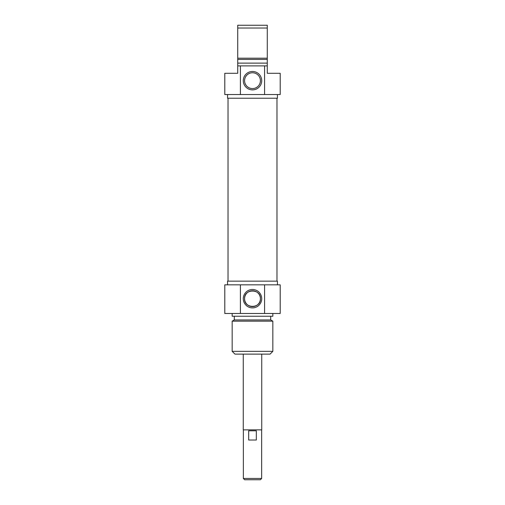 <?xml version="1.0" encoding="UTF-8"?>
<svg xmlns="http://www.w3.org/2000/svg" width="505" height="505" viewBox="0 0 505 505"><rect width="100%" height="100%" fill="white"/><g stroke="black" fill="none" stroke-linecap="round" stroke-linejoin="round"><path stroke-width="0.76" d="M276.98 281.14L276.98 98.229M261.735 354.119L261.735 429.869L243.265 429.869L243.265 354.119M243.353 478.456L244.647 479.75L260.353 479.75L261.647 478.456L243.353 478.456L243.353 429.869M256.313 440.025L248.687 440.025L248.687 430.79L256.313 430.79L256.313 440.025M260.416 298.689C260.959 308.883 244.041 308.883 244.584 298.689C244.041 288.494 260.959 288.494 260.416 298.689A7.916 7.916 0 0 1 248.542 305.544A7.916 7.916 0 0 1 248.542 291.833A7.916 7.916 0 0 1 260.416 298.689M232.174 351.347L234.951 354.119L270.049 354.119L272.826 351.347L232.174 351.347L232.174 321.161L272.826 321.161L272.826 351.347M261.704 298.689A9.204 9.204 0 0 0 247.898 290.716A9.204 9.204 0 0 0 247.898 306.661A9.204 9.204 0 0 0 261.704 298.689M264.582 284.833L224.788 284.833L224.788 313.472L280.212 313.472L280.212 284.833L264.582 284.833L264.582 313.472M240.418 313.472L240.418 284.833M227.559 284.833L227.559 281.14L277.441 281.14L277.441 284.833M232.174 321.161L234.301 319.936L270.699 319.936L272.826 321.161M232.174 313.472L232.174 316.244L272.826 316.244L272.826 313.472M267.278 65.896L264.582 65.896L264.582 94.536L280.212 94.536L280.212 73.288L267.278 73.288L267.278 25.25L237.722 25.25L237.722 73.288L224.788 73.288L224.788 94.536L240.418 94.536L240.418 65.896L237.722 65.896M237.722 28.021L267.278 28.021M267.278 58.201L237.722 58.201M267.278 59.432L237.722 59.432M267.278 63.125L237.722 63.125M264.582 65.896L240.418 65.896M244.584 80.674A7.916 7.916 0 0 1 256.458 73.825A7.916 7.916 0 0 1 256.458 87.529A7.916 7.916 0 0 1 244.584 80.674M243.296 80.674A9.204 9.204 0 0 0 257.102 88.653A9.204 9.204 0 0 0 257.102 72.701A9.204 9.204 0 0 0 243.296 80.674M240.418 94.536L264.582 94.536M277.441 94.536L277.441 98.229L227.559 98.229L227.559 94.536M228.02 281.14L228.02 98.229M261.647 478.456L261.647 429.869M270.699 319.936L270.699 316.244M234.301 319.936L234.301 316.244"/></g></svg>
